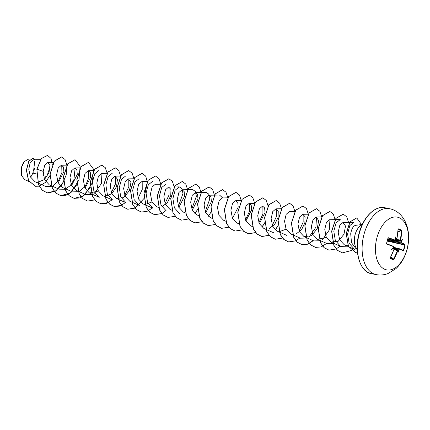 <?xml version="1.0" encoding="UTF-8"?>
<svg xmlns="http://www.w3.org/2000/svg" width="430" height="430" viewBox="0 0 430 430"><rect width="100%" height="100%" fill="white"/><g stroke="black" fill="none" stroke-linecap="round" stroke-linejoin="round"><path stroke-width="0.64" d="M396.67 238.757L395.546 238.946L396.395 239.016A53.519 7.557 -168.8 0 0 395.89 238.827L396.207 238.58A53.804 7.595 11.2 0 1 396.67 238.757L396.944 238.494A53.772 42.151 -68.2 0 0 397.992 229.276L398.352 228.841A53.1 18.103 -6.7 0 1 399.938 229.443A53.1 18.103 -6.7 0 1 401.4 230.088L401.185 230.383A52.82 18.006 173.3 0 0 399.728 229.744A52.82 18.006 173.3 0 0 398.159 229.147L398.083 229.174M393.197 247.771L393.246 247.696A38.99 1.618 133.5 0 0 391.536 249.438L393.246 247.696A53.804 40.076 -68.9 0 0 393.488 246.987L393.375 246.567A53.772 3.988 -163.5 0 0 386.785 244.122L386.516 243.423A53.1 24.349 -72 0 0 387.269 240.795A53.1 24.349 -72 0 0 387.957 238.161L388.027 238.225A52.82 24.22 108 0 1 387.349 240.827M406.93 249.615A26.902 15.969 -78.5 0 1 384.904 269.357A26.902 15.969 -78.5 0 1 377.019 237.408A26.902 15.969 -78.5 0 1 399.045 217.666A26.902 15.969 -78.5 0 1 406.93 249.615M388.526 237.763A53.772 5.66 14.1 0 1 395.138 240.117L395.423 239.913M396.207 238.58A38.99 32.959 163 0 0 395.046 236.607A38.99 1.698 77.1 0 1 395.589 239.134L395.589 239.134A53.804 40.076 -68.9 0 1 395.433 239.859M401.4 230.088L401.674 230.781L401.185 230.383L397.927 231.442M401.674 230.781A53.772 43.822 112.6 0 1 400.679 240.021L400.792 240.44A53.804 7.595 11.2 0 1 401.163 240.601L400.9 240.87A53.519 7.557 -168.8 0 0 400.497 240.692L400.287 239.935A53.487 43.586 -67.4 0 0 401.276 230.743L397.9 231.84M401.948 249.911L403.383 250.314A52.82 51.707 -49 0 0 404.813 245.078L404.727 244.74A53.487 5.633 -165.9 0 0 401.013 242.88L400.851 242.133A53.519 45.403 -66.4 0 0 401.013 241.337L401.383 241.499A38.99 31.094 40.2 0 0 402.469 239.634A38.99 3.435 136.8 0 0 401.163 240.601M387.672 239.736L400.851 242.133L401.33 242.644A53.772 5.66 14.1 0 1 405.06 244.509L405.125 245.165A53.1 51.987 131 0 1 404.469 247.814A53.1 51.987 131 0 1 403.684 250.427L403.324 250.867A53.772 3.988 -163.5 0 0 399.561 249.094L399.287 249.352A53.804 45.645 113.6 0 1 399.04 250.061L398.648 249.997A53.519 45.403 -66.4 0 0 398.911 249.223L399.406 248.755L399.561 249.094M24.343 161.567A10.444 6.203 101.5 0 0 24.306 161.605A10.444 6.203 101.5 0 0 21.581 167.055A10.444 6.203 101.5 0 0 21.5 175.424A10.444 6.203 101.5 0 0 21.532 175.521L24.623 179.589L29.057 181.551M30.519 177.176A10.444 6.203 101.5 0 0 33.191 171.796M36.491 173.989L33.019 173.118L33.32 171.828M28.783 159.009L24.376 161.524L21.613 167.044L21.532 175.531M362.323 224.46L355.352 225.374C353.094 226.218 351.541 229.029 350.703 233.802L351.504 242.708L356.045 248.782L357.239 249.481M357.228 249.223A13.48 8.003 -78.5 0 1 355.142 234.495A13.48 8.003 -78.5 0 1 362.21 224.691M48.95 163.067L49.203 169.366L46.822 176.579L43.403 175.72M40.458 159.697L33.121 159.809L30.202 162.502L28.778 169.259L30.374 176.875L35.04 181.756L37.851 182.997M37.754 182.363L44.424 179.552L49.025 172.505L49.961 165.437L47.709 162.518L44.811 165.018L43.204 171.398L44.494 179.568L49.267 184.841L59.007 189.146L64.968 189.297M58.168 182.863L63.871 171.726L63.463 167.007L61.372 165.238L58.211 167.979L56.583 174.865L58.061 182.637L62.678 187.566L72.417 191.871L79.19 191.699L85.317 186.212L88.725 177.961L88.558 170.721M71.579 185.593L77.282 174.451L76.873 169.726L74.782 167.963L71.622 170.705L69.993 177.595L71.471 185.362L76.083 190.291L85.828 194.596L92.638 194.403M84.989 188.319L90.692 177.176L90.278 172.451L88.193 170.689L85.032 173.43L83.398 180.331L84.882 188.093L89.494 193.016L98.4 191.038M107.097 173.328L101.604 173.414L98.438 176.166L96.809 183.056L98.293 190.818L102.904 195.741L104.898 196.623M104.893 196.29L111.703 193.855L116.514 186.701L117.476 179.251L115.014 176.139L111.848 178.885L110.22 185.787L111.703 193.538L116.315 198.466L123.641 197.666L129.425 190.641L130.951 182.433L128.425 178.864L125.259 181.611L123.63 188.501L125.108 196.257L129.726 201.192L139.465 205.497L134.171 199.644L132.66 190.334L134.923 182.024L139.073 178.703M147.452 181.503L141.835 181.589L138.67 184.336L137.041 191.216L138.519 198.988L143.136 203.917L145.13 204.798M145.125 204.46L152.037 201.944M160.863 184.228L155.241 184.309L152.086 187.055L150.452 193.941L151.924 201.702L156.547 206.642L158.536 207.523M161.857 206.803L167.437 202.535L170.758 195.645L170.963 189.469L168.651 187.039L165.491 189.78L163.862 196.671L165.34 204.444L169.957 209.367L172.07 210.302M178.858 207.389L184.561 196.247L184.148 191.527L182.062 189.764L178.901 192.511L177.273 199.407L178.751 207.169L183.363 212.092L185.48 213.027M192.264 210.114L197.972 198.966L197.564 194.252L195.473 192.484L192.312 195.236L190.683 202.132L192.162 209.894L196.773 214.817L198.891 215.752M205.674 212.845L211.383 201.691L210.974 196.983L208.883 195.209L205.723 197.956L204.089 204.857L205.567 212.613L210.184 217.542L212.302 218.478M227.787 197.854L222.294 197.934L219.133 200.686L217.499 207.572L218.977 215.333L223.595 220.267L225.589 221.149M232.496 218.29L238.204 207.147L237.79 202.433L235.704 200.665L232.544 203.406L230.91 210.291L232.388 218.058L237.005 222.993L239.118 223.928M245.906 221.015L251.614 209.878L251.201 205.153L249.115 203.385L245.955 206.131L244.321 213.017L245.799 220.789L250.416 225.718L252.41 226.599M259.317 223.745L265.025 212.597L264.611 207.878L262.52 206.11L259.365 208.856L257.731 215.752L259.209 223.514L263.826 228.443L273.566 232.748M269.137 228.604L274.722 224.326L278.043 217.435L278.242 211.27L275.931 208.84L272.771 211.587L271.142 218.483L272.62 226.244L277.237 231.163M279.226 231.711L286.138 229.19M294.835 211.479L289.342 211.56L286.176 214.317L284.547 221.213L286.031 228.964L290.642 233.893L292.637 234.775M295.958 234.054L301.537 229.781L304.854 222.896L305.069 216.731L302.752 214.285L299.592 217.037L297.963 223.928L299.436 231.684L304.053 236.618L311.385 235.812L317.163 228.792L318.689 220.579L316.163 217.01L312.997 219.762L311.374 226.648L312.846 234.415L317.464 239.343L326.365 237.365M347.429 246.186L340.614 246.368L335.319 240.526L333.809 231.211L336.077 222.901L340.221 219.574L329.573 219.735L326.413 222.482L324.779 229.362L326.252 237.129L330.874 242.069L338.206 241.262L343.984 234.243L345.51 226.029L342.984 222.466L339.824 225.202L338.19 232.098L339.668 239.865L344.285 244.788L347.929 245.337M356.685 225.18L355.352 225.374M348.708 246.75L354.594 249.352L349.187 243.434L347.585 234.033L349.784 225.648L353.868 222.299L342.984 222.46M334.019 243.461L327.203 243.649L317.464 239.343M329.934 219.768L329.315 229.959L322.629 239.553M320.613 240.736L313.792 240.924L304.053 236.618M316.523 217.048L315.905 227.239L309.213 236.833M307.197 238.005L300.387 238.193L292.76 234.828M303.118 214.323L303.155 222.192L299.097 230.883M276.291 208.873L276.334 216.742L272.276 225.438M262.88 206.142L262.923 214.016L258.871 222.713M249.475 203.422L249.513 211.286L245.46 219.988M214.505 195.129L219.531 195.048L222.643 197.929M201.095 192.403L206.12 192.328L208.744 194.102L209.775 198.982L205.228 211.813M182.062 189.759L192.71 189.603L195.333 191.377L196.365 196.252L191.818 209.082M179.697 213.667L174.397 207.824L172.892 198.509L175.155 190.205L179.299 186.878L181.928 188.657L182.954 193.527L178.407 206.357M166.286 210.942L160.987 205.099L159.482 195.779L161.744 187.475L165.889 184.158M169.017 187.072L169.054 194.946L164.996 203.637M145.249 204.852L152.876 208.222L147.581 202.379L146.071 193.065L148.334 184.755L152.483 181.428M142.196 181.621L142.233 189.496L138.18 198.187M116.315 198.466L126.055 202.772L120.76 196.924L119.25 187.614L121.518 179.299L125.662 175.977M128.785 178.896L128.823 186.76L124.77 195.462M105.022 196.677L112.644 200.047L107.355 194.204L105.844 184.895L108.107 176.579L112.251 173.252M115.374 176.171L115.412 184.04L111.359 192.731M89.494 193.016L99.233 197.322L93.939 191.474L92.434 182.153L94.697 173.849L98.841 170.527M101.969 173.446L101.346 183.637L94.659 193.231M75.142 167.996L73.858 179.923L70.106 185.765L65.059 189.264M61.737 165.27L61.904 172.527L58.491 180.777L52.363 186.254L45.596 186.416M34.76 160.992L33.551 171.075M43.204 171.398L36.975 169.205L41.387 158.595L47.563 155.418L51.036 158.439L52.352 164.889M50.041 175.435L45.333 182.487L39.286 186.158M39.194 186.179L35.421 186.276L28.6 180.578L26.493 170.173L28.901 161.159L33.078 158.251L34.873 159.783M36.862 169.183L38.458 184.62L42.156 190.157L47.359 192.909L42.269 190.184L38.571 184.647L36.862 169.183L41.28 158.573L47.504 155.407M35.367 186.265L28.487 180.557L26.386 170.151L28.788 161.137L33.019 158.24M34.846 167.893L33.642 170.952M47.359 192.909L55.056 191.474L61.92 184.798L66.198 175.021L66.946 165.233M66.924 165.061L65.054 159.498L61.641 156.961L54.379 161.18L50.133 174.053L52.374 188.238L55.981 193.183L60.77 195.634L66.134 195.242L71.385 192.097L78.986 179.907L80.098 166.399L75.051 159.686L67.79 163.9L63.543 176.773L65.785 190.963L69.391 195.908L74.18 198.359L79.545 197.967L84.796 194.822L92.396 182.632L93.509 169.124L88.462 162.411L81.2 166.625L76.954 179.498L79.19 193.688L82.802 198.633L87.586 201.084L94.81 199.907M107.151 173.236L105.285 167.673L101.872 165.136L94.611 169.35L90.359 182.223L92.6 196.413L96.207 201.353L100.996 203.809L106.64 203.325L112.122 199.816M120.561 175.956L118.696 170.398L115.283 167.861L108.021 172.075L103.77 184.943L106.011 199.133L109.618 204.078L114.407 206.534L120.051 206.051L125.528 202.541M133.983 178.778L132.123 173.156L128.694 170.586L121.432 174.8L117.18 187.668L119.422 201.858L123.028 206.803L127.817 209.259L134.972 208.115M135.036 208.082L143.883 198.622M143.98 198.44L147.463 182.126L145.657 176.074L142.104 173.311L134.843 177.525L130.591 190.393L132.832 204.589L136.439 209.534L141.228 211.985L146.872 211.495L152.349 207.991M160.804 184.228L158.944 178.6L155.515 176.037L148.248 180.251L144.002 193.124L146.243 207.314L149.85 212.259L154.639 214.71L161.793 213.565M161.857 213.533L165.76 210.716M174.204 186.856L172.333 181.299L168.92 178.762L161.658 182.976L157.412 195.849L159.654 210.039L163.26 214.984L168.049 217.435L175.268 216.258M187.614 189.582L185.744 184.024L182.331 181.487L175.069 185.701L170.823 198.574L173.064 212.764L176.671 217.709L181.46 220.16L188.679 218.983M194.887 213.619L197.526 209.523M201.047 192.484L199.192 186.803L195.741 184.212L188.48 188.426L184.233 201.299L186.47 215.489L190.081 220.434L194.871 222.885L202.025 221.74M208.292 216.344L211.028 212.065M214.452 195.209L212.603 189.528L209.152 186.937L201.89 191.151L197.639 204.024L199.88 218.214L203.487 223.154L208.276 225.61L215.5 224.433M227.841 197.757L225.976 192.199L222.563 189.662L215.301 193.876L211.049 206.744L213.291 220.934L216.897 225.879L221.686 228.33L228.846 227.19M241.262 200.579L239.402 194.957L235.973 192.387L228.712 196.596L224.46 209.469L226.701 223.659L230.308 228.604L235.097 231.055L242.316 229.883M254.673 203.304L252.813 197.682L249.384 195.112L242.122 199.326L237.871 212.194L240.112 226.384L243.719 231.329L248.508 233.786L255.726 232.608M261.934 227.244L264.67 222.966M268.073 205.932L266.208 200.375L262.794 197.838L255.527 202.052L251.281 214.925L253.523 229.115L257.129 234.06L261.918 236.511L269.072 235.366M275.345 229.969L277.984 225.874M281.505 208.835L279.65 203.153L276.2 200.563L268.938 204.777L264.692 217.65L266.933 231.84L270.54 236.785L275.329 239.236L282.483 238.091M294.894 211.383L293.023 205.825L289.61 203.288L282.349 207.502L278.102 220.375L280.344 234.565L283.95 239.51L288.74 241.961L295.894 240.816M295.958 240.784L299.861 237.962M308.315 214.204L306.456 208.577L303.021 206.013L295.759 210.227L291.513 223.1L293.749 237.29L297.361 242.235L302.15 244.681L307.789 244.197L313.271 240.687M321.71 216.833L319.845 211.275L316.432 208.738L309.17 212.952L304.918 225.825L307.16 240.01L310.766 244.955L315.555 247.406L321.199 246.922L326.682 243.412M335.131 219.655L333.271 214.027L329.842 211.463L322.581 215.677L318.329 228.545L320.57 242.735L324.177 247.68L328.966 250.131L336.12 248.992M336.19 248.954L340.087 246.137M348.542 222.38L346.682 216.752L343.253 214.188L335.991 218.397L331.74 231.27L333.981 245.46L337.588 250.405L342.377 252.856L351.52 250.502M351.568 250.47L353.498 248.862M361.549 224.562L356.739 217.929L350.041 221.875L346.306 233.63L348.461 246.272L355.933 252.722L357.497 252.894M47.246 192.887L56.136 190.705L63.506 181.885M61.587 156.95L54.266 161.153L50.02 174.026L52.261 188.216L55.873 193.161L60.657 195.612L69.547 193.43L76.911 184.61M74.997 159.675L67.677 163.878L63.43 176.751L65.672 190.941L69.278 195.886L74.068 198.338L82.958 196.155L90.321 187.335M88.408 162.4L81.087 166.603L76.841 179.477L79.077 193.667L82.689 198.606L87.532 201.073M101.819 165.125L94.498 169.329L90.252 182.196L92.488 196.386L96.1 201.331L100.883 203.782L108.172 202.573M115.229 167.85L107.908 172.048L103.662 184.922L105.898 199.111L109.505 204.056L114.294 206.507L121.582 205.298M128.64 170.576L121.319 174.774L117.073 187.647L119.309 201.837L122.915 206.782L127.705 209.233L134.929 208.061M142.05 173.301L134.73 177.504L130.478 190.372L132.719 204.562L136.326 209.507L141.169 211.974M155.456 176.026L148.135 180.229L143.889 193.102L146.13 207.292L149.742 212.237L154.526 214.688L161.744 213.511M168.866 178.751L161.546 182.954L157.299 195.827L159.541 210.017L163.153 214.962L167.996 217.424M182.277 181.476L174.956 185.679L170.71 198.552L172.951 212.743L176.558 217.688L181.401 220.149M195.688 184.201L188.367 188.404L184.121 201.278L186.362 215.468L189.969 220.407L194.811 222.869M209.098 186.926L201.777 191.13L197.531 203.997L199.767 218.187L203.379 223.132L208.222 225.594M222.509 189.651L215.188 193.849L210.942 206.722L213.178 220.912L216.784 225.857L221.627 228.319M235.919 192.377L228.599 196.575L224.347 209.448L226.588 223.638L230.195 228.583L235.038 231.044M249.33 195.102L242.009 199.3L237.758 212.173L239.999 226.363L243.606 231.308L248.395 233.759L255.683 232.549M261.859 227.174L264.654 222.761M262.735 197.827L255.415 202.03L251.168 214.903L253.41 229.093L257.016 234.033L261.805 236.484L269.089 235.275M275.264 229.9L277.968 225.669M276.146 200.552L268.825 204.755L264.579 217.628L266.82 231.818L270.432 236.763L275.275 239.22M289.557 203.277L282.236 207.48L277.99 220.353L280.231 234.543L283.838 239.483L288.627 241.934L295.845 240.757M302.967 206.002L295.646 210.205L291.4 223.079L293.642 237.269L297.248 242.208L302.037 244.659L307.687 244.17L313.174 240.65M316.378 208.727L309.057 212.931L304.811 225.798L307.047 239.988L310.659 244.933L315.502 247.395M329.788 211.452L322.468 215.65L318.221 228.524L320.458 242.713L324.064 247.658L328.907 250.12M343.199 214.178L335.878 218.375L331.627 231.249L333.868 245.439L337.475 250.384L342.318 252.845M356.685 217.919L349.934 221.848L346.193 233.608L348.354 246.25L355.82 252.7L357.497 252.872M394.014 249.201L390.22 258.156A52.82 9.482 36.3 0 0 393.251 259.392L393.498 259.166A53.487 43.586 -67.4 0 0 397.374 250.572L397.933 250.12A53.519 2.016 19.3 0 1 398.325 250.281L398.959 252.464A38.99 34.411 162.6 0 0 399.04 250.061M394.031 248.61L398.556 250.083L397.933 250.12L397.755 250.717A53.772 43.822 112.6 0 1 393.858 259.354L393.283 259.747A53.1 9.535 -143.7 0 1 390.241 258.505L390.177 257.849A53.772 42.151 -68.2 0 0 394.02 249.19L393.815 248.438L394.02 249.19M391.536 249.438A38.99 29.278 40.9 0 0 393.466 248.594L392.972 248.029M401.33 242.644L401.013 242.88L387.494 240.402M401.013 241.337L400.894 240.891L395.299 240.262M390.392 239.687L387.758 239.424M386.591 243.466L386.715 243.81L386.591 243.466A52.82 24.22 108 0 0 387.344 240.848M395.627 239.322L394.858 240.37A53.487 5.633 -165.9 0 0 388.279 238.026M391.085 239.795L387.962 239.446A0.634 0.355 -84.3 0 1 387.806 239.29M388.199 240.531A0.634 0.328 -79.6 0 1 388.048 239.784L400.98 241.225M399.352 248.739L393.466 247.282L399.406 248.755M397.89 250.104L394.127 248.9L397.917 250.115M393.928 248.776A53.804 2.026 -160.7 0 0 393.466 248.594L393.316 248.239M390.241 258.505L390.177 257.849M390.698 256.995L393.283 259.747M390.859 256.683L393.858 259.354M386.785 244.122L386.715 243.81L393.251 246.239A53.487 3.967 16.5 0 0 386.731 243.821M386.516 243.423L388.242 238.021M398.325 250.281L398.422 250.615A53.804 2.026 -160.7 0 0 398.051 250.459M393.171 247.804L399.287 249.352M399.47 248.782A53.487 3.967 16.5 0 1 403.146 250.518L403.324 250.867M403.383 250.314L403.684 250.427M387.322 241.047L405.125 245.165M387.403 240.746L404.727 244.74L405.06 244.509M398.352 228.841L398.159 229.147M395.374 240.182L400.792 240.44M402.469 239.634L400.814 240.993M376.094 274.603A33.631 19.963 -78.5 0 1 364.092 234.017A33.631 19.963 -78.5 0 1 389.489 208.69L384.796 207.738A33.631 19.963 101.5 0 0 359.399 233.065A33.631 19.963 101.5 0 0 371.402 273.647L376.094 274.603C380.168 275.394 384.167 275.028 388.091 273.512L395.901 268.648C401.19 263.746 404.883 257.452 406.984 249.771C409.36 240.913 409.199 232.496 406.49 224.519C402.55 214.452 396.019 209.996 389.489 208.69M401.383 241.499A53.804 45.645 113.6 0 1 401.233 242.23M387.79 239.279L394.858 240.37L395.138 240.117M393.369 248.26A53.519 2.016 19.3 0 1 393.815 248.438L393.342 248.25M397.755 250.717L393.988 249.486M395.595 239.467L400.679 240.021M393.375 246.567L393.364 247.589M371.402 273.647C360.593 272.464 353.481 252.233 359.168 233.044C363.479 216.301 375.793 205.277 384.796 207.738M37.969 183.051L45.596 186.421M47.709 162.513L53.46 162.427M61.372 165.238L66.865 165.152M74.782 167.963L80.405 167.877M88.193 170.689L93.815 170.602M115.014 176.139L120.507 176.053M128.425 178.864L134.042 178.778M168.651 187.034L174.145 186.953M174.274 186.953L179.299 186.878M195.473 192.484L200.966 192.403M208.883 195.209L214.376 195.129M235.704 200.659L241.198 200.579M249.115 203.385L254.608 203.304M262.52 206.11L268.019 206.029M275.931 208.835L281.424 208.754M277.232 231.168L279.226 232.049M279.349 232.103L286.977 235.473M302.752 214.285L308.375 214.204M316.163 217.01L321.78 216.924M330.874 242.069L332.868 242.95M332.987 243.004L340.614 246.374M344.285 244.794L348.579 246.691M30.589 158.976L28.783 159.003M387.79 239.284L394.917 240.386M403.157 250.523L399.384 248.744M396.46 239.032L397.003 238.537L398.083 229.147"/></g></svg>
